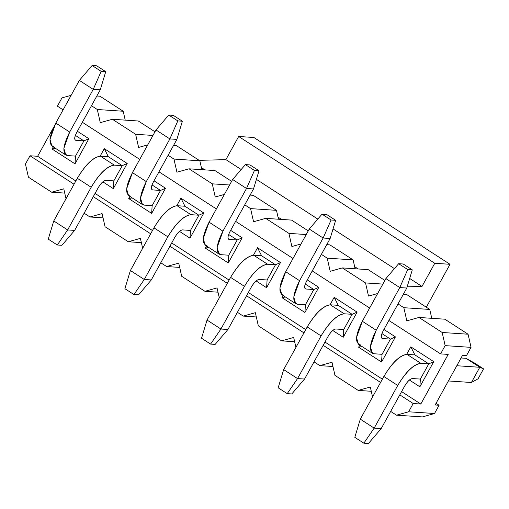 <?xml version="1.0" encoding="UTF-8"?>
<svg xmlns="http://www.w3.org/2000/svg" width="509" height="509" viewBox="0 0 509 509"><rect width="100%" height="100%" fill="white"/><g stroke="black" fill="none" stroke-linecap="round" stroke-linejoin="round"><path stroke-width="0.76" d="M426.326 307.22L450.02 264.298L434.781 263.28L421.999 286.433L407.149 286.828L421.999 286.433L434.781 263.28L450.02 264.298L426.326 307.22M253.902 137.5L450.02 264.298L253.902 137.5L238.67 136.482L434.781 263.28L238.67 136.482L225.888 159.635L241.177 169.522L225.888 159.635L199.153 160.348L225.888 159.635L238.67 136.482L253.902 137.5M256.409 179.372L317.813 219.074L256.409 179.372M333.045 228.923L394.45 268.618L333.045 228.923M409.681 278.468L421.999 286.433L409.681 278.468M201.386 167.582L204.936 169.879L201.386 167.582M278.022 217.127L281.572 219.43L278.022 217.133M354.652 266.678L358.209 268.975L354.652 266.678M108.353 156.696L100.432 156.161L114.309 165.139L122.23 165.667L114.309 165.139C107.17 166.163 99.465 173.537 91.194 187.261L67.64 229.934L74.645 230.405L98.205 187.726C100.96 183.157 103.531 180.695 105.91 180.351L113.831 180.886L105.91 180.351C103.531 180.631 100.967 183.087 98.205 187.726L74.645 230.405L61.882 245.3L57.313 244.994L67.64 229.934L91.194 187.261C99.478 173.34 107.183 165.966 114.309 165.139L100.432 156.161L108.353 156.696L104.281 148.653L127.212 163.478L113.329 188.623L102.843 181.84L113.329 188.623L113.831 180.886L113.329 188.623L127.212 163.478L122.23 165.667L113.831 180.886L122.23 165.667L127.212 163.478L104.281 148.653L100.139 156.155L104.281 148.653L108.353 156.696L122.23 165.667L108.353 156.696M53.757 220.957L77.317 178.284C85.582 164.566 93.287 157.192 100.432 156.161C93.306 156.995 85.601 164.369 77.317 178.284L91.194 187.261L77.317 178.284L53.757 220.957L67.64 229.934L53.757 220.957L48.26 239.141L57.313 244.994L48.26 239.141L53.757 220.957M67.64 229.934L57.313 244.994L61.882 245.3L74.645 230.405L67.64 229.934M184.983 206.24L177.062 205.712L190.945 214.683L198.866 215.218L190.945 214.683C183.8 215.714 176.101 223.088 167.83 236.806L144.276 279.479L151.281 279.95L174.841 237.277C177.596 232.702 180.161 230.246 182.54 229.903L190.468 230.431L182.54 229.903C180.167 230.183 177.603 232.638 174.841 237.277L151.281 279.95L138.518 294.851L133.95 294.546L144.276 279.479L167.83 236.806C176.114 222.891 183.819 215.517 190.945 214.683L177.062 205.712L184.983 206.24L180.918 198.205L203.848 213.029L189.965 238.167L179.48 231.385L189.965 238.167L190.468 230.431L189.965 238.167L203.848 213.029L198.866 215.218L190.468 230.431L198.866 215.218L203.848 213.029L180.918 198.205L176.776 205.7L180.918 198.205L184.983 206.24L198.866 215.218L184.983 206.24M130.393 270.508L153.953 227.835C162.218 214.111 169.923 206.743 177.062 205.712C169.942 206.539 162.237 213.914 153.953 227.835L167.83 236.806L153.953 227.835L130.393 270.508L144.276 279.479L130.393 270.508L124.896 288.692L133.95 294.546L124.896 288.692L130.393 270.508M144.276 279.479L133.95 294.546L138.518 294.851L151.281 279.95L144.276 279.479M261.62 255.792L253.698 255.263L267.581 264.235L275.503 264.763L267.581 264.235C260.436 265.259 252.731 272.633 244.466 286.357L220.912 329.03L227.917 329.501L251.471 286.828C254.233 282.253 256.797 279.791 259.176 279.454L267.098 279.982L259.176 279.454C256.803 279.727 254.239 282.183 251.471 286.828L227.917 329.501L215.154 344.396L210.586 344.09L220.912 329.03L244.466 286.357C252.75 272.436 260.455 265.062 267.581 264.235L253.698 255.263L261.62 255.792L257.548 247.749L280.478 262.574L266.601 287.719L256.11 280.936L266.601 287.719L267.098 279.982L266.601 287.719L280.478 262.574L275.503 264.763L267.098 279.982L275.503 264.763L280.478 262.574L257.548 247.749L253.412 255.251L257.548 247.749L261.62 255.792L275.503 264.763L261.62 255.792M207.029 320.059L230.59 277.386C238.855 263.662 246.56 256.288 253.698 255.263C246.579 256.091 238.874 263.465 230.59 277.386L244.466 286.357L230.59 277.386L207.029 320.059L220.912 329.03L207.029 320.059L201.532 338.237L210.586 344.09L201.532 338.237L207.029 320.059M220.912 329.03L210.586 344.09L215.154 344.396L227.917 329.501L220.912 329.03M338.256 305.336L330.335 304.808L344.211 313.786L352.139 314.314L344.211 313.786C337.073 314.81 329.368 322.184 321.103 335.902L297.542 378.581L304.554 379.046L328.108 336.373C330.863 331.798 333.433 329.342 335.813 328.999L343.734 329.527L335.813 328.999C333.44 329.278 330.869 331.734 328.108 336.373L304.554 379.046L291.791 393.947L287.216 393.642L297.542 378.581L321.103 335.902C329.387 321.987 337.092 314.613 344.211 313.786L330.335 304.808L338.256 305.336L334.184 297.301L357.114 312.125L343.238 337.263L332.746 330.481L343.238 337.263L343.734 329.527L343.238 337.263L357.114 312.125L352.139 314.314L343.734 329.527L352.139 314.314L357.114 312.125L334.184 297.301L330.042 304.796L334.184 297.301L338.256 305.336L352.139 314.314L338.256 305.336M283.666 369.604L307.226 326.931C315.491 313.213 323.196 305.839 330.335 304.808C323.215 305.642 315.51 313.016 307.226 326.931L321.103 335.902L307.226 326.931L283.666 369.604L297.542 378.581L283.666 369.604L278.168 387.788L287.216 393.642L278.168 387.788L283.666 369.604M297.542 378.581L287.216 393.642L291.791 393.947L304.554 379.046L297.542 378.581M474.496 363.019L483.55 368.872L478.072 378.798L471.404 382.494L479.809 367.275L483.55 368.872L474.496 363.019L465.926 358.304L474.496 363.019M465.926 358.304L479.809 367.275L465.926 358.304L461.078 357.98L465.926 358.304M414.892 354.888L406.971 354.359L420.848 363.331L428.769 363.859L420.848 363.331C413.709 364.361 406.004 371.735 397.739 385.453L374.179 428.126L381.19 428.597L404.744 385.924C407.499 381.349 410.069 378.893 412.449 378.55L420.37 379.078L412.449 378.55C410.076 378.823 407.505 381.286 404.744 385.924L381.19 428.597L368.427 443.492L363.852 443.186L374.179 428.126L397.739 385.453C406.023 371.532 413.728 364.158 420.848 363.331L406.971 354.359L414.892 354.888L410.82 346.845L433.751 361.67L419.874 386.815L409.382 380.032L419.874 386.815L433.751 361.67L410.82 346.845L406.678 354.347L410.82 346.845L414.892 354.888L428.769 363.859L414.892 354.888M456.796 365.736L479.809 367.275L456.796 365.736M448.397 380.955L471.404 382.494L478.072 378.798L483.55 368.872L479.809 367.275L471.404 382.494L448.397 380.955M360.302 419.155L383.856 376.482C392.127 362.758 399.832 355.384 406.971 354.359C399.845 355.187 392.146 362.561 383.856 376.482L397.739 385.453L383.856 376.482L360.302 419.155L374.179 428.126L360.302 419.155L354.805 437.333L363.852 443.186L354.805 437.333L360.302 419.155M374.179 428.126L363.852 443.186L368.427 443.492L381.19 428.597L374.179 428.126M75.51 156.11L67.589 155.582L64.548 153.61L67.589 155.582L75.51 156.11L75.014 163.847L52.083 149.022L53.254 146.904L52.083 149.022L55.487 148.348L52.083 149.022L75.014 163.847L75.51 156.11L83.915 140.891L75.987 140.363L83.915 140.891L75.51 156.11M53.712 146.605C48.17 144.728 48.87 136.889 55.799 123.076L79.359 80.403L55.799 123.076L49.971 139.421L51.918 146.045L65.801 155.016L63.848 148.399L69.676 132.054C62.747 145.86 62.053 153.705 67.589 155.582L65.801 155.016M75.987 140.363C74.142 139.74 74.378 137.125 76.687 132.518L100.241 89.845L93.236 89.38L69.676 132.054L55.799 123.076L69.676 132.054L93.236 89.38L79.359 80.403L93.236 89.38L101.17 71.355L92.123 65.508L79.359 80.403L92.123 65.508L101.17 71.355L105.745 71.667L96.691 65.814L92.123 65.508L96.691 65.814L105.745 71.667L100.241 89.845L76.687 132.518C74.314 137.188 74.079 139.797 75.987 140.363L75.396 140.172M100.241 89.845L105.745 71.667L101.17 71.355L93.236 89.38L100.241 89.845M152.146 205.661L144.225 205.127L141.184 203.161L144.225 205.127L152.146 205.661L151.65 213.392L128.72 198.567L129.884 196.455L128.72 198.567L132.124 197.899L128.72 198.567L151.65 213.392L152.146 205.661L160.545 190.442L152.624 189.914L160.545 190.442L152.146 205.661M130.349 196.156C124.807 194.279 125.507 186.434 132.435 172.627L155.989 129.954L132.435 172.627L126.601 188.973L128.554 195.59L142.431 204.561L140.484 197.944L146.312 181.598C139.383 195.411 138.69 203.25 144.225 205.127L142.431 204.561M152.624 189.914C150.779 189.284 151.014 186.669 153.324 182.069L176.877 139.396L169.872 138.925L146.312 181.598L132.435 172.627L146.312 181.598L169.872 138.925L155.989 129.954L169.872 138.925L177.806 120.907L168.753 115.053L155.989 129.954L168.753 115.053L177.806 120.907L182.375 121.212L173.327 115.358L168.753 115.053L173.327 115.358L182.375 121.212L176.877 139.396L153.324 182.069C150.944 186.733 150.715 189.348 152.624 189.914L152.026 189.723M176.877 139.396L182.375 121.212L177.806 120.907L169.872 138.925L176.877 139.396M228.783 255.206L220.861 254.678L217.82 252.712L220.861 254.678L228.783 255.206L228.286 262.943L205.356 248.118L206.52 246L205.356 248.118L208.76 247.444L205.356 248.118L228.286 262.943L228.783 255.206L237.181 239.987L229.26 239.459L237.181 239.987L228.783 255.206M206.985 245.701C201.443 243.83 202.143 235.985 209.072 222.172L232.626 179.499L209.072 222.172L203.237 238.524L205.191 245.141L219.067 254.112L217.12 247.495L222.948 231.15C216.02 244.956 215.32 252.801 220.861 254.678L219.067 254.112M229.26 239.459C227.415 238.836 227.644 236.221 229.96 231.614L253.514 188.941L246.509 188.476L222.948 231.15L209.072 222.172L222.948 231.15L246.509 188.476L232.626 179.499L246.509 188.476L254.443 170.458L245.389 164.604L232.626 179.499L245.389 164.604L254.443 170.458L259.011 170.763L249.964 164.91L245.389 164.604L249.964 164.91L259.011 170.763L253.514 188.941L229.96 231.614C227.58 236.284 227.351 238.899 229.26 239.459L228.662 239.275M253.514 188.941L259.011 170.763L254.443 170.458L246.509 188.476L253.514 188.941M305.419 304.757L297.498 304.223L294.45 302.257L297.498 304.223L305.419 304.757L304.916 312.488L281.986 297.663L283.157 295.551L281.986 297.663L285.396 296.995L281.986 297.663L304.916 312.488L305.419 304.757L313.818 289.538L305.896 289.01L313.818 289.538L305.419 304.757M283.615 295.252C278.079 293.375 278.773 285.536 285.708 271.723L309.262 229.05L285.708 271.723L279.874 288.069L281.827 294.686L295.704 303.663L293.757 297.04L299.585 280.694C292.656 294.507 291.956 302.352 297.498 304.223L295.704 303.663M305.896 289.01C304.051 288.38 304.28 285.772 306.59 281.165L330.15 238.492L323.139 238.021L299.585 280.694L285.708 271.723L299.585 280.694L323.139 238.021L309.262 229.05L323.139 238.021L331.079 220.003L322.025 214.149L309.262 229.05L322.025 214.149L331.079 220.003L335.647 220.308L326.593 214.454L322.025 214.149L326.593 214.454L335.647 220.308L330.15 238.492L306.59 281.165C304.217 285.829 303.988 288.444 305.896 289.01L305.298 288.819M330.15 238.492L335.647 220.308L331.079 220.003L323.139 238.021L330.15 238.492M382.055 354.302L374.134 353.774L371.086 351.808L374.134 353.774L382.055 354.302L381.553 362.039L358.622 347.214L359.793 345.096L358.622 347.214L362.026 346.54L358.622 347.214L381.553 362.039L382.055 354.302L390.454 339.089L382.533 338.555L390.454 339.089L382.055 354.302M360.251 344.803C354.716 342.926 355.409 335.081 362.338 321.274L385.898 278.595L362.338 321.274L356.51 337.62L358.463 344.237L372.34 353.208L370.387 346.591L376.221 330.246C369.292 344.052 368.592 351.897 374.134 353.774L372.34 353.208M382.533 338.555C380.687 337.931 380.917 335.316 383.226 330.716L406.786 288.043L399.775 287.572L376.221 330.246L362.338 321.274L376.221 330.246L399.775 287.572L385.898 278.595L399.775 287.572L407.715 269.554L398.662 263.7L385.898 278.595L398.662 263.7L407.715 269.554L412.284 269.859L403.23 264.006L398.662 263.7L403.23 264.006L412.284 269.859L406.786 288.043L383.226 330.716C380.853 335.38 380.624 337.995 382.533 338.555L381.935 338.37M406.786 288.043L412.284 269.859L407.715 269.554L399.775 287.572L406.786 288.043M466.486 355.632L471.048 347.361L445.152 345.63L440.584 353.895L448.2 354.404L420.809 404.025L413.193 403.516L408.625 411.787L434.527 413.518L439.089 405.253L435.131 404.986L462.522 355.365L466.486 355.632L462.522 355.365L435.131 404.986L439.089 405.253L434.527 413.518L422.419 416.916L396.517 415.179L408.625 411.787L413.193 403.516L420.809 404.025L448.2 354.404L440.584 353.895L445.152 345.63L442.175 332.479L418.939 317.457L406.831 320.855L403.853 307.703L398.013 303.93L403.853 307.703L429.755 309.44L431.766 318.316L429.755 309.44L406.519 294.418L429.755 309.44L403.853 307.703L406.831 320.855L418.939 317.457L444.841 319.194L468.07 334.216L471.048 347.361L466.486 355.632M99.98 96.226L123.21 111.248L125.22 120.124L123.21 111.248L99.98 96.226L96.837 96.016L99.98 96.226M138.295 121.002L154.978 131.786L138.295 121.002L112.4 119.265L100.292 122.656L97.314 109.511L123.21 111.248L97.314 109.511L100.292 122.656L112.4 119.265L138.295 121.002M176.617 145.771L199.846 160.793L201.857 169.675L199.846 160.793L176.617 145.771L173.474 145.561L176.617 145.771M214.932 170.547L231.614 181.331L214.932 170.547L189.036 168.816L176.928 172.207L173.951 159.062L168.11 155.283L173.951 159.062L199.846 160.793L173.951 159.062L176.928 172.207L189.036 168.816L214.932 170.547M253.253 195.322L276.482 210.344L278.493 219.22L276.482 210.344L253.253 195.322L250.11 195.112L253.253 195.322M291.568 220.098L308.25 230.882L291.568 220.098L265.666 218.361L253.558 221.759L250.581 208.607L244.74 204.834L250.581 208.607L276.482 210.344L250.581 208.607L253.558 221.759L265.666 218.361L291.568 220.098M329.883 244.867L353.119 259.889L355.129 268.771L353.119 259.889L329.883 244.867L326.746 244.657L329.883 244.867M368.204 269.643L384.887 280.434L368.204 269.643L342.303 267.912L330.195 271.303L327.217 258.158L321.376 254.379L327.217 258.158L353.119 259.889L327.217 258.158L330.195 271.303L342.303 267.912L368.204 269.643M436.067 403.293L439.089 405.253L436.067 403.293M25.45 164.044L30.018 155.773L37.634 156.288L53.776 127.04L37.634 156.288L75.828 180.981L37.634 156.288L30.018 155.773L74.034 184.233L30.018 155.773L25.45 164.044L28.428 177.196L51.657 192.211L63.765 188.82L66.017 198.752L63.765 188.82L51.657 192.211L64.732 193.089L51.657 192.211L28.428 177.196L25.45 164.044M57.409 106.158L61.971 97.887L71.12 95.323L61.971 97.887L57.409 106.158L63.11 109.842L57.409 106.158M91.474 105.738L97.314 109.511L91.474 105.738M82.343 122.275L139.74 159.387L82.343 122.275M158.98 171.826L216.376 208.938L158.98 171.826M235.61 221.37L293.012 258.483L235.61 221.37M312.246 270.922L369.649 308.034L312.246 270.922M388.882 320.473L440.584 353.895L388.882 320.473M377.665 293.515L368.516 296.079L365.538 282.934L342.303 267.912L365.538 282.934L382.863 284.092L365.538 282.934L368.516 296.079L377.665 293.515M301.029 243.964L291.88 246.528L288.902 233.383L265.666 218.361L288.902 233.383L306.227 234.541L288.902 233.383L291.88 246.528L301.029 243.964M224.393 194.419L215.243 196.983L212.266 183.838L189.036 168.816L212.266 183.838L229.597 184.996L212.266 183.838L215.243 196.983L224.393 194.419M147.756 144.868L138.607 147.432L135.629 134.287L112.4 119.265L135.629 134.287L152.961 135.445L135.629 134.287L138.607 147.432L147.756 144.868M403.382 294.208L406.519 294.418L403.382 294.208M468.07 334.216L444.841 319.194L418.939 317.457L442.175 332.479L468.07 334.216L442.175 332.479L445.152 345.63L471.048 347.361L468.07 334.216M95.062 193.42L152.465 230.532L95.062 193.42M171.698 242.965L229.101 280.077L171.698 242.965M248.335 292.516L305.737 329.628L248.335 292.516M324.971 342.061L382.374 379.173L324.971 342.061M401.607 391.612L420.809 404.025L401.607 391.612M77.381 131.265L88.89 138.702L75.014 163.847L88.89 138.702L83.915 140.891L88.89 138.702L77.381 131.265M154.017 180.81L165.527 188.254L151.65 213.392L165.527 188.254L160.545 190.442L165.527 188.254L154.017 180.81M230.653 230.361L242.163 237.798L228.286 262.943L242.163 237.798L237.181 239.987L242.163 237.798L230.653 230.361M307.29 279.905L318.799 287.35L304.916 312.488L318.799 287.35L313.818 289.538L318.799 287.35L307.29 279.905M383.92 329.457L395.436 336.901L381.553 362.039L395.436 336.901L390.454 339.089L395.436 336.901L383.92 329.457M93.268 196.671L150.67 233.784L93.268 196.671M169.904 246.222L227.307 283.335L169.904 246.222M246.541 295.767L303.937 332.88L246.541 295.767M323.17 345.318L380.573 382.431L323.17 345.318M399.807 394.863L413.193 403.516L399.807 394.863M84.138 213.214L89.978 216.987L102.086 213.595L105.064 226.74L128.293 241.762L140.401 238.371L142.654 248.303L140.401 238.371L128.293 241.762L105.064 226.74L102.086 213.595L89.978 216.987L84.138 213.214M160.774 262.759L166.615 266.538L178.723 263.14L181.7 276.292L204.93 291.307L217.038 287.916L219.29 297.854L217.038 287.916L204.93 291.307L181.7 276.292L178.723 263.14L166.615 266.538L160.774 262.759M237.404 312.31L243.245 316.083L255.359 312.691L258.337 325.836L281.566 340.858L293.674 337.467L295.926 347.399L293.674 337.467L281.566 340.858L258.337 325.836L255.359 312.691L243.245 316.083L237.404 312.31M314.04 361.854L319.881 365.634L331.989 362.243L334.967 375.387L358.202 390.409L370.31 387.012L372.556 396.95L370.31 387.012L358.202 390.409L334.967 375.387L331.989 362.243L319.881 365.634L314.04 361.854M390.677 411.406L396.517 415.179L390.677 411.406M103.053 217.865L89.978 216.987L103.053 217.865M141.368 242.634L128.293 241.762L141.368 242.634M179.69 267.41L166.615 266.538L179.69 267.41M218.005 292.185L204.93 291.307L218.005 292.185M256.32 316.961L243.245 316.083L256.32 316.961M294.641 341.736L281.566 340.858L294.641 341.736M332.956 366.505L319.881 365.634L332.956 366.505M371.277 391.281L358.202 390.409L371.277 391.281M434.527 413.518L408.625 411.787L396.517 415.179L422.419 416.916L434.527 413.518M428.769 363.859L433.751 361.67L428.769 363.859L420.37 379.078L419.874 386.815L420.37 379.078L428.769 363.859M381.915 333.567L390.454 339.089L381.915 333.567M305.279 284.016L313.818 289.538L305.279 284.016M228.643 234.471L237.181 239.987L228.643 234.471M152.006 184.92L160.545 190.442L152.006 184.92M75.377 135.375L83.915 140.891L75.377 135.375"/></g></svg>
